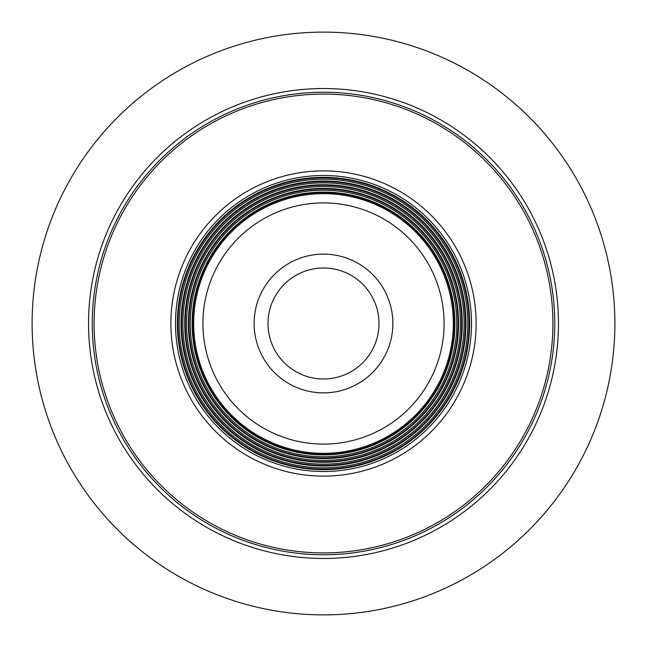 <?xml version="1.0" encoding="UTF-8"?>
<svg xmlns="http://www.w3.org/2000/svg" width="647" height="647" viewBox="0 0 647 647"><rect width="100%" height="100%" fill="white"/><g stroke="black" fill="none" stroke-linecap="round" stroke-linejoin="round"><path stroke-width="0.97" d="M408.394 444.74A148.001 148.001 0 0 0 444.74 238.606A148.001 148.001 0 0 0 238.606 202.26A148.001 148.001 0 0 0 202.26 408.394A148.001 148.001 0 0 0 408.394 444.74M456.143 512.934A231.254 231.254 0 0 0 512.934 190.857A231.254 231.254 0 0 0 190.857 134.066A231.254 231.254 0 0 0 134.066 456.143A231.254 231.254 0 0 0 456.143 512.934M490.628 562.186A291.376 291.376 0 0 0 562.186 156.372A291.376 291.376 0 0 0 156.372 84.814A291.376 291.376 0 0 0 84.814 490.628A291.376 291.376 0 0 0 490.628 562.186A291.376 291.376 0 0 1 84.814 490.628A291.376 291.376 0 0 1 156.372 84.814M407.02 442.774A145.607 145.607 0 0 0 442.774 239.98A145.607 145.607 0 0 0 239.98 204.226A145.607 145.607 0 0 0 204.226 407.02A145.607 145.607 0 0 0 407.02 442.774M404.901 439.75A141.919 141.919 0 0 0 439.75 242.099A141.919 141.919 0 0 0 242.099 207.25A141.919 141.919 0 0 0 207.25 404.901A141.919 141.919 0 0 0 404.901 439.75M402.79 436.733A138.232 138.232 0 0 0 436.733 244.21A138.232 138.232 0 0 0 244.21 210.267A138.232 138.232 0 0 0 210.267 402.79A138.232 138.232 0 0 0 402.79 436.733M400.671 433.716A134.544 134.544 0 0 0 433.716 246.329A134.544 134.544 0 0 0 246.329 213.284A134.544 134.544 0 0 0 213.284 400.671A134.544 134.544 0 0 0 400.671 433.716M398.56 430.692A130.856 130.856 0 0 0 430.692 248.44A130.856 130.856 0 0 0 248.44 216.308A130.856 130.856 0 0 0 216.308 398.56A130.856 130.856 0 0 0 398.56 430.692M355.332 368.96A55.505 55.505 0 0 0 368.96 291.668A55.505 55.505 0 0 0 291.668 278.04A55.505 55.505 0 0 0 278.04 355.332A55.505 55.505 0 0 0 355.332 368.96M407.327 443.219A146.149 146.149 0 0 0 443.219 239.673A146.149 146.149 0 0 0 239.673 203.781A146.149 146.149 0 0 0 203.781 407.327A146.149 146.149 0 0 0 407.327 443.219M411.047 448.525A152.627 152.627 0 0 0 448.525 235.953A152.627 152.627 0 0 0 235.953 198.475A152.627 152.627 0 0 0 198.475 411.047A152.627 152.627 0 0 0 411.047 448.525M455.084 511.413A229.402 229.402 0 0 1 135.587 455.084A229.402 229.402 0 0 1 191.916 135.587A229.402 229.402 0 0 1 511.413 191.916A229.402 229.402 0 0 1 455.084 511.413M458.262 515.966A234.95 234.95 0 0 0 515.966 188.738A234.95 234.95 0 0 0 188.738 131.034A234.95 234.95 0 0 0 131.034 458.262A234.95 234.95 0 0 0 458.262 515.966M406.276 441.715A144.313 144.313 0 0 0 441.715 240.724A144.313 144.313 0 0 0 240.724 205.285A144.313 144.313 0 0 0 205.285 406.276A144.313 144.313 0 0 0 406.276 441.715M405.216 440.203A142.469 142.469 0 0 1 206.797 405.216A142.469 142.469 0 0 1 241.784 206.797A142.469 142.469 0 0 1 440.203 241.784A142.469 142.469 0 0 1 405.216 440.203M404.157 438.698A140.625 140.625 0 0 0 438.698 242.843A140.625 140.625 0 0 0 242.843 208.302A140.625 140.625 0 0 0 208.302 404.157A140.625 140.625 0 0 0 404.157 438.698M403.097 437.178A138.781 138.781 0 0 1 209.822 403.097A138.781 138.781 0 0 1 243.903 209.822A138.781 138.781 0 0 1 437.178 243.903A138.781 138.781 0 0 1 403.097 437.178M402.046 435.674A136.938 136.938 0 0 0 435.674 244.954A136.938 136.938 0 0 0 244.954 211.326A136.938 136.938 0 0 0 211.326 402.046A136.938 136.938 0 0 0 402.046 435.674M400.986 434.161A135.094 135.094 0 0 1 212.839 400.986A135.094 135.094 0 0 1 246.014 212.839A135.094 135.094 0 0 1 434.161 246.014A135.094 135.094 0 0 1 400.986 434.161M399.935 432.657A133.258 133.258 0 0 0 432.657 247.065A133.258 133.258 0 0 0 247.065 214.343A133.258 133.258 0 0 0 214.343 399.935A133.258 133.258 0 0 0 399.935 432.657M398.867 431.145A131.406 131.406 0 0 1 215.855 398.867A131.406 131.406 0 0 1 248.133 215.855A131.406 131.406 0 0 1 431.145 248.133A131.406 131.406 0 0 1 398.867 431.145M397.97 429.851A129.829 129.829 0 0 0 429.851 249.03A129.829 129.829 0 0 0 249.03 217.149A129.829 129.829 0 0 0 217.149 397.97A129.829 129.829 0 0 0 397.97 429.851M392.664 422.281A120.585 120.585 0 0 1 224.719 392.664A120.585 120.585 0 0 1 254.336 224.719A120.585 120.585 0 0 1 422.281 254.336A120.585 120.585 0 0 1 392.664 422.281M363.29 380.331A69.375 69.375 0 0 0 380.331 283.709A69.375 69.375 0 0 0 283.709 266.669A69.375 69.375 0 0 0 266.669 363.29A69.375 69.375 0 0 0 363.29 380.331"/></g></svg>
